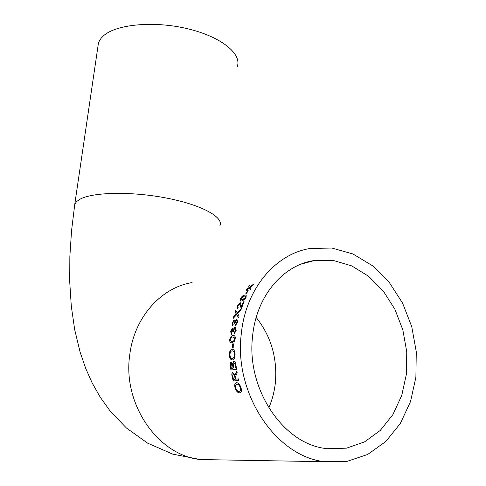 <?xml version="1.0" encoding="UTF-8"?>
<svg xmlns="http://www.w3.org/2000/svg" width="486" height="486" viewBox="0 0 486 486"><rect width="100%" height="100%" fill="white"/><g stroke="black" fill="none" stroke-linecap="round" stroke-linejoin="round"><path stroke-width="0.73" d="M97.917 46.65L98.427 43.163L99.363 40.873L101.203 38.127L103.785 35.551C116.78 24.148 154.372 20.74 187.614 28.747C220.936 36.644 241.828 53.606 237.35 66.424M231.512 336.057L229.629 339.647C229.665 341.998 230.364 343.031 231.737 342.758L234.598 341.215L235.333 337.922L235.054 336.446L234.331 335.711L231.512 336.057M241.244 334.271C245.497 288.866 275.592 253.71 310.457 248.419L331.932 248.054L352.976 253.984L372.416 265.69L389.231 282.378L402.56 303.064L411.733 326.61L416.271 351.773L415.888 377.215L410.53 401.558L400.373 423.415L385.854 441.452L367.689 454.459L346.864 461.433L324.624 461.7C275.999 456.615 233.839 393.63 241.244 334.271M250.466 287.123L252.823 285.349L253.68 284.085L250.254 286.631L249.604 285.057L248.753 286.309L249.215 287.414L246.894 289.2L246.098 290.513L249.427 287.919L250.169 289.589L250.964 288.265L250.466 287.123M245.679 294.006L247.514 290.725L248.164 290.561L246.335 293.848L245.679 294.006M244.725 295.045C243.279 295.148 241.846 296.351 240.418 298.653L240.564 301.053L241.876 300.962L244.598 299.498L246.123 297.28L246.086 294.941L244.725 295.045L246.438 295.142M243.352 301.818L241.463 306.569L240.327 302.717L237.198 306.04L237.599 308.823L238.128 307.541L237.83 305.919L239.44 303.95L241.141 308.015L241.597 308.039L244.081 301.648L243.352 301.818L244.002 301.824M237.861 313.986L237.618 313.592L240.862 310.196L241.439 308.489L237.192 312.881L235.649 310.256L235.072 311.976L236.257 313.968L233.645 316.696L233.171 318.445L236.658 314.624L238.638 317.795L239.112 316.003L237.861 313.986M237.077 322.078L235.649 324.277L235.461 325.632L237.721 321.993L236.755 318.883L234.902 321.143L234.131 319.94L232.029 323.214L232.824 326.027L233.165 324.648L232.679 323.044L233.833 321.276L234.203 323.275L234.817 323.281L236.427 320.231L237.277 322.151L236.852 320.298M235.582 330.352L234.295 332.588L234.197 333.979L236.232 330.273L235.03 327.048L233.31 329.338L232.442 328.086L230.54 331.428L231.555 334.332L231.798 332.922L231.19 331.258L232.241 329.459L232.751 331.525L233.377 331.549L233.432 330.662L234.793 328.433L235.789 330.401L235.181 328.475M232.557 348.055L232.648 343.9L233.298 343.79L233.207 347.946L232.557 348.055M232.059 349.282C230.285 349.689 229.368 351.609 229.307 355.035C229.678 358.486 230.777 360.114 232.6 359.919L232.654 359.907C234.295 359.427 235.103 357.508 235.078 354.16C234.799 350.831 233.833 349.203 232.186 349.264L232.575 349.264M233.863 361.195L232.739 363.504L231.348 361.991C230.358 362.453 230.012 363.753 230.321 365.891L230.923 370.059L236.573 369.33L235.959 365.114C235.74 362.659 235.042 361.353 233.863 361.195L233.96 361.189M235.935 379.183L235.424 376.82L237.186 372.805L236.858 370.994L234.969 375.186L232.715 372.464C231.792 372.962 231.585 374.244 232.095 376.322L233.201 381.073L238.875 380.447L238.492 378.892L235.935 379.183M236.548 382.725L236.081 382.828C234.671 383.478 234.355 385.252 235.127 388.138C236.384 391.43 237.946 393.022 239.811 392.913L240.333 392.773C241.56 392.068 241.767 390.331 240.965 387.573C239.792 384.274 238.322 382.658 236.548 382.725M252.55 336.579C256.213 296.077 283.295 264.639 314.661 260.478L333.396 260.472L351.724 265.891L368.649 276.303L383.278 291.023L394.869 309.211L402.839 329.866L406.764 351.913L406.411 374.177L401.734 395.464L392.907 414.582L380.313 430.396L364.573 441.865L346.542 448.165L327.272 448.724L325.249 448.444C282.7 443.384 246.268 388.423 252.55 336.579M235.127 388.138L235.315 388.065C234.55 385.216 234.86 383.454 236.239 382.78M240.43 392.724L239.999 392.822C238.134 392.937 236.573 391.352 235.315 388.065M239.871 391.248L240.783 389.954L240.497 387.567C239.592 385.161 238.48 384.037 237.156 384.189L236.658 384.317M240.497 387.567L240.309 387.646C239.398 385.234 238.286 384.104 236.961 384.256L236.518 384.359C235.497 384.778 235.248 386.018 235.771 388.065C236.749 390.531 237.921 391.643 239.294 391.412L240.54 390.307L240.309 387.646M234.969 375.186L236.895 371.219M238.869 380.41L233.395 381.012L232.296 376.273C231.786 374.202 231.992 372.92 232.916 372.428L232.715 372.464M233.395 373.947L232.733 376.182L233.474 379.463L235.285 379.256L234.811 376.255L233.329 373.959M234.811 376.255L233.195 373.989M235.285 379.256L234.61 376.304M234.027 361.189L232.739 363.504M236.573 369.324L231.129 370.022L230.431 363.996L230.71 362.775L231.488 361.991M233.055 368.175L232.703 364.512L231.585 363.558L231.026 366.28L231.33 368.406L233.055 368.175L232.496 364.536L231.585 363.558M235.674 367.835L235.358 364.196L234.009 362.787L233.365 365.624L233.711 368.09L235.674 367.835L235.151 364.221L234.015 362.787M229.307 355.035L229.514 355.035C229.574 351.615 230.492 349.701 232.265 349.294M232.466 359.932C230.795 359.834 229.811 358.206 229.514 355.035M232.302 358.352L232.691 358.322C233.96 358.103 234.604 356.748 234.629 354.264C234.41 351.961 233.717 350.825 232.557 350.843M234.629 354.264L234.422 354.264C234.167 351.797 233.401 350.661 232.126 350.856L232.071 350.862C230.747 351.056 230.042 352.411 229.951 354.926C230.261 357.502 231.105 358.638 232.484 358.334C233.754 358.109 234.398 356.754 234.422 354.264M232.764 348.019L232.648 343.9M232.855 343.924L233.292 343.851M229.629 339.647L229.835 339.684C230.388 336.956 231.439 335.613 232.982 335.656L234.07 335.613M231.324 342.752C230.279 342.66 229.787 341.64 229.835 339.684M231.379 341.33L232.515 341.306C233.614 341.445 234.398 340.607 234.86 338.785L233.875 337.005M234.86 338.785L233.341 336.95L232.636 337.023C231.543 336.889 230.753 337.734 230.273 339.55L230.546 340.947L232.314 341.275C233.408 341.415 234.191 340.577 234.659 338.754M234.295 332.588L235.789 330.401M232.964 331.531L232.545 329.508M231.555 334.319L230.741 331.476L232.612 328.08M233.31 329.338L235.546 327.096M234.404 333.876L234.495 332.637M235.649 324.277L237.277 322.151M234.416 323.275L234.191 321.343M232.751 326.015L232.223 323.287L234.331 319.934M234.902 321.143L237.332 318.956M235.68 325.535L235.85 324.344M241.281 308.938L237.192 312.881M233.474 318.105L233.833 316.781L236.451 314.053L235.072 311.976M235.26 312.073L235.789 310.499M238.681 317.637L236.658 314.624M241.19 308.033L239.871 304.066M237.223 308.78L237.381 306.15L240.127 302.839L240.606 302.857M241.463 306.569L243.535 301.934M240.418 298.653L240.594 298.775C242.022 296.478 243.456 295.275 244.901 295.172M240.376 300.986L240.594 298.775M241.08 299.826L242.599 299.874L245.643 297.56L245.63 296.229M245.643 297.56L245.4 296.083L244.13 296.205L241.056 298.507L240.856 299.649L242.417 299.759L245.466 297.438M245.959 293.939L247.514 290.725M247.678 290.865L248.042 290.774M253.309 284.626L250.254 286.631M246.572 290.136L249.379 287.56L248.753 286.309M248.911 286.454L249.701 285.294M250.223 289.486L249.427 287.919M98.427 43.163L74.777 204.193L76.588 201.587L79.923 199.242C92.79 192.031 131.706 191.259 166.637 198.088C201.647 204.855 224.028 217.242 219.885 225.717M216.294 459.829L200.347 459.549C157.689 455.224 122.326 403.726 129.768 354.731C134.251 317.249 161.133 287.572 192.098 282.579M256.195 317.455C270.805 335.881 277.233 357.271 275.471 381.632C274.608 390.847 272.385 399.595 268.794 407.875M74.777 204.193L71.551 230.68L69.844 256.638L69.729 281.874L71.302 306.241L74.698 329.684L80.147 352.253L85.815 368.704L92.225 383.041L100.177 397.098L109.945 410.761L126.396 427.972L147.653 443.171L172.7 454.118L200.347 459.549L324.624 461.7M314.661 260.478L301.022 264.153"/></g></svg>
